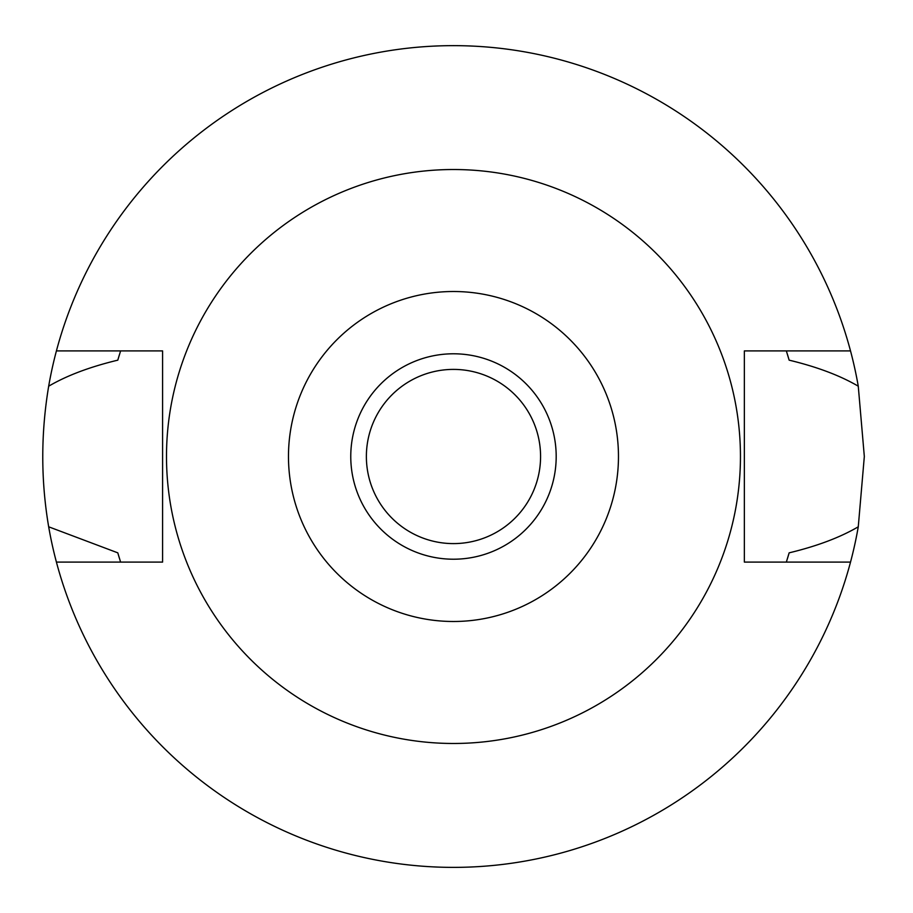 <?xml version="1.0" encoding="UTF-8"?>
<svg xmlns="http://www.w3.org/2000/svg" width="913" height="913" viewBox="0 0 913 913"><rect width="100%" height="100%" fill="white"/><g stroke="black" fill="none" stroke-linecap="round" stroke-linejoin="round"><path stroke-width="1.37" d="M453.476 559.213A102.713 102.713 0 0 0 556.188 456.5A102.713 102.713 0 0 0 453.476 353.788A102.713 102.713 0 0 0 350.763 456.5A102.713 102.713 0 0 0 453.476 559.213M453.476 543.6A87.1 87.1 0 0 0 540.576 456.5A87.1 87.1 0 0 0 453.476 369.4A87.1 87.1 0 0 0 366.375 456.5A87.1 87.1 0 0 0 453.476 543.6M786.698 560.97A349.223 349.223 0 0 1 786.344 562.088L789.14 552.844C817.009 546.145 840.051 537.46 858.266 526.801A410.85 410.85 0 0 1 48.674 526.801L117.8 552.844A349.223 349.223 0 0 0 119.409 558.288M850.517 562.088L744.357 562.088L744.357 350.912L850.517 350.912A410.85 410.85 0 0 1 858.266 386.199C840.108 375.563 817.067 366.878 789.14 360.156L786.344 350.912A349.223 349.223 0 0 1 786.698 352.03M858.266 526.801L864.326 456.5L858.266 386.199M787.531 558.288A349.223 349.223 0 0 0 789.14 552.844M120.242 560.97A349.223 349.223 0 0 0 120.596 562.088L117.8 552.844M120.242 352.03A349.223 349.223 0 0 1 120.596 350.912L117.8 360.156C89.851 366.889 66.809 375.563 48.674 386.199C40.8 433.458 40.8 480.318 48.674 526.801M48.674 386.199A410.85 410.85 0 0 1 850.517 350.912M119.409 354.712A349.223 349.223 0 0 0 117.8 360.156M789.14 360.156A349.223 349.223 0 0 0 787.531 354.712M56.423 562.088L162.594 562.088L162.594 350.912L56.423 350.912M453.476 169.521A286.979 286.979 0 0 1 740.454 456.5A286.979 286.979 0 0 1 453.476 743.479A286.979 286.979 0 0 1 166.497 456.5A286.979 286.979 0 0 1 453.476 169.521M453.476 621.491A164.991 164.991 0 0 1 288.474 456.5A164.991 164.991 0 0 1 453.476 291.509A164.991 164.991 0 0 1 618.466 456.5A164.991 164.991 0 0 1 453.476 621.491"/></g></svg>

